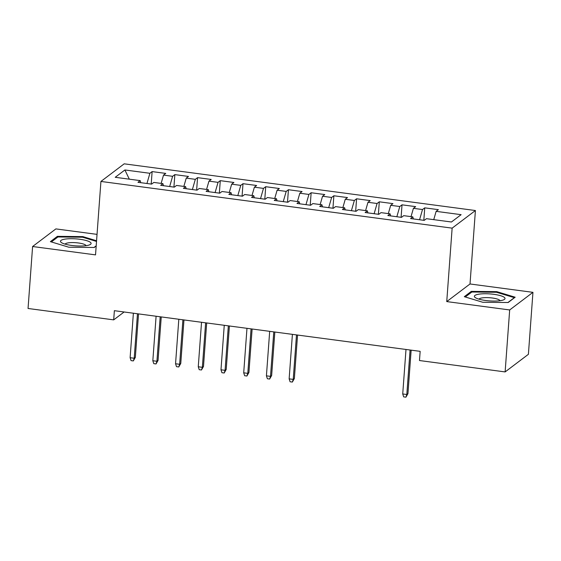 <?xml version="1.0" encoding="UTF-8"?>
<svg xmlns="http://www.w3.org/2000/svg" width="561" height="561" viewBox="0 0 561 561"><rect width="100%" height="100%" fill="white"/><g stroke="black" fill="none" stroke-linecap="round" stroke-linejoin="round"><path stroke-width="0.84" d="M97.032 234.372L55.876 228.902L32.601 246.517L28.05 308.48L113.694 319.868L124.114 311.986M475.412 210.529L124.198 163.826L100.924 181.441L452.138 228.145L475.412 210.529L470.02 283.971L446.745 301.587L509.676 309.953L532.95 292.337L470.02 283.971M532.95 292.337L528.399 354.307L505.124 371.922L509.676 309.953M129.318 179.169L124.9 169.969L115.215 177.297L140.201 180.621L137.971 182.311L151.603 184.12L153.833 182.43L162.921 183.643L160.684 185.333L174.317 187.143L176.554 185.453L185.635 186.659L183.405 188.349L197.037 190.165L199.267 188.475L208.355 189.681L206.125 191.371L219.751 193.187L221.988 191.497L231.076 192.704L228.839 194.394L242.471 196.203L244.701 194.513L253.789 195.726L251.559 197.416L265.192 199.225L267.422 197.535L276.51 198.748L274.273 200.431L287.905 202.248L290.142 200.558L299.23 201.764L296.993 203.454L310.626 205.27L312.856 203.58L321.944 204.786L319.714 206.476L333.339 208.292L335.576 206.602L344.664 207.808L342.427 209.498L356.06 211.308L358.297 209.618L367.378 210.831L365.148 212.521L378.78 214.33L381.01 212.64L390.098 213.846L387.868 215.536L401.494 217.352L403.731 215.662L412.819 216.869L410.582 218.559L424.214 220.375L426.444 218.685L451.437 222.002L461.121 214.674L436.135 211.35L438.365 209.66L424.74 207.85L422.503 209.541L413.415 208.327L415.652 206.637L402.02 204.828L399.783 206.518L390.701 205.312L392.931 203.622L379.299 201.806L377.069 203.496L367.981 202.29L370.211 200.6L356.586 198.783L354.349 200.473L345.26 199.267L347.497 197.577L333.865 195.768L331.635 197.458L322.547 196.245L324.777 194.555L311.145 192.746L308.915 194.436L299.826 193.229L302.063 191.539L288.431 189.723L286.194 191.413L277.113 190.207L279.343 188.517L265.711 186.701L263.481 188.391L254.392 187.185L256.622 185.495L242.997 183.685L240.76 185.375L231.672 184.162L233.909 182.472L220.277 180.663L218.047 182.353L208.958 181.14L211.188 179.45L197.556 177.641L195.326 179.331L186.238 178.125L188.475 176.435L174.843 174.618L172.606 176.308L163.517 175.102L165.754 173.412L152.122 171.596L151.211 184.071M124.9 169.969L149.892 173.286L152.122 171.596M505.124 371.922L419.481 360.534L420.154 351.347L114.367 310.689L113.694 319.868M163.517 175.102L161.133 183.405M172.606 176.308L169.667 186.525M140.201 180.621L140.72 182.676M186.238 178.125L183.847 186.42M195.326 179.331L192.388 189.548M162.921 183.643L163.44 185.698M208.958 181.14L206.567 189.443M218.047 182.353L215.101 192.563M185.635 186.659L186.161 188.72M231.672 184.162L229.288 192.465M240.76 185.375L237.822 195.586M208.355 189.681L208.874 191.736M254.392 187.185L252.001 195.487M263.481 188.391L260.535 198.608M231.076 192.704L231.595 194.758M277.113 190.207L274.722 198.51M286.194 191.413L283.256 201.63M253.789 195.726L254.315 197.781M299.826 193.229L297.435 201.525M308.915 194.436L305.976 204.653M276.51 198.748L277.029 200.803M322.547 196.245L320.156 204.548M331.635 197.458L328.69 207.668M299.23 201.764L299.749 203.818M345.26 199.267L342.876 207.57M354.349 200.473L351.41 210.691M321.944 204.786L322.463 206.841M367.981 202.29L365.59 210.592M377.069 203.496L374.131 213.713M344.664 207.808L345.183 209.863M390.701 205.312L388.31 213.608M399.783 206.518L396.844 216.735M367.378 210.831L367.904 212.885M413.415 208.327L411.031 216.63M422.503 209.541L419.565 219.751M390.098 213.846L390.617 215.908M436.135 211.35L433.744 219.653M412.819 216.869L413.338 218.923M446.745 301.587L452.138 228.145M32.601 246.517L95.531 254.883L100.924 181.441M149.892 173.286L146.947 183.503M464.305 296.685L482.726 302.253L508.154 302.512L515.159 297.211L496.744 291.643L471.317 291.376L464.305 296.685M96.569 240.753L82.825 236.602L57.397 236.342L50.392 241.644L68.807 247.212L94.234 247.478L96.183 245.999M424.74 207.85L423.821 220.319M402.02 204.828L401.101 217.296M379.299 201.806L378.387 214.281M356.586 198.783L355.667 211.259M333.865 195.768L332.946 208.236M311.145 192.746L310.233 205.214M288.431 189.723L287.512 202.198M265.711 186.701L264.799 199.176M242.997 183.685L242.079 196.154M220.277 180.663L219.358 193.131M197.556 177.641L196.645 190.109M174.843 174.618L173.924 187.094M471.233 292.477L471.317 291.376M496.695 292.33L496.744 291.643M57.32 237.443L57.397 236.342M82.776 237.289L82.825 236.602M410.084 350.008L406.816 394.502L407.952 393.64L405.94 397.174L406.816 394.502L402.728 393.955L405.996 349.468M407.952 393.64L411.143 350.155M405.94 397.174L403.668 396.872L402.728 393.955M474.865 297.253A15.364 3.499 4.2 0 0 475.588 297.786A15.364 3.499 4.2 0 0 489.444 300.892A15.364 3.499 4.2 0 0 503.603 299.847A15.364 3.499 4.2 0 0 504.535 297.561A15.364 3.499 4.2 0 0 485.861 293.747A15.364 3.499 4.2 0 0 474.865 297.253M499.977 300.724A10.519 2.391 4.2 0 0 499.655 300.226A10.519 2.391 4.2 0 0 488.631 297.667A10.519 2.391 4.2 0 0 479.052 299.188M465.286 296.979L471.857 292.015L496.492 292.267L514.339 297.66L507.929 302.512M60.953 242.212A15.364 3.499 4.2 0 0 61.668 242.752A15.364 3.499 4.2 0 0 75.525 245.851A15.364 3.499 4.2 0 0 89.683 244.806A15.364 3.499 4.2 0 0 90.616 242.52A15.364 3.499 4.2 0 0 71.941 238.706A15.364 3.499 4.2 0 0 60.953 242.212M86.057 245.683A10.519 2.391 4.2 0 0 85.735 245.185A10.519 2.391 4.2 0 0 74.711 242.633A10.519 2.391 4.2 0 0 65.132 244.147M51.374 241.938L57.937 236.973L82.572 237.226L96.513 241.44M96.197 245.816L94.01 247.471M296.496 334.91L293.228 379.397L294.364 378.542L292.351 382.069L293.228 379.397L289.139 378.85L292.407 334.363M294.364 378.542L297.554 335.05M292.351 382.069L290.079 381.768L289.139 378.85M273.775 331.888L270.507 376.375L271.643 375.519L269.638 379.047L270.507 376.375L266.419 375.828L269.687 331.341M271.643 375.519L274.834 332.028M269.638 379.047L267.366 378.745L266.419 375.828M251.062 328.865L247.794 373.353L248.923 372.497L246.917 376.024L247.794 373.353L243.705 372.813L246.973 328.325M248.923 372.497L252.12 329.005M246.917 376.024L244.645 375.723L243.705 372.813M228.341 325.843L225.073 370.33L226.209 369.475L224.197 373.009L225.073 370.33L220.985 369.79L224.253 325.303M226.209 369.475L229.4 325.983M224.197 373.009L221.925 372.7L220.985 369.79M205.621 322.827L202.36 367.315L203.489 366.452L201.483 369.987L202.36 367.315L198.264 366.768L201.532 322.28M203.489 366.452L206.686 322.968M201.483 369.987L199.211 369.685L198.264 366.768M182.907 319.805L179.639 364.292L180.768 363.437L178.763 366.964L179.639 364.292L175.551 363.745L178.819 319.258M180.768 363.437L183.966 319.945M178.763 366.964L176.491 366.663L175.551 363.745M160.187 316.783L156.919 361.27L158.055 360.414L156.042 363.942L156.919 361.27L152.83 360.73L156.098 316.236M158.055 360.414L161.245 316.923M156.042 363.942L153.77 363.64L152.83 360.73M137.473 313.76L134.205 358.248L135.334 357.392L133.329 360.919L134.205 358.248L130.117 357.708L133.378 313.22M135.334 357.392L138.532 313.901M133.329 360.919L131.057 360.618L130.117 357.708"/></g></svg>
